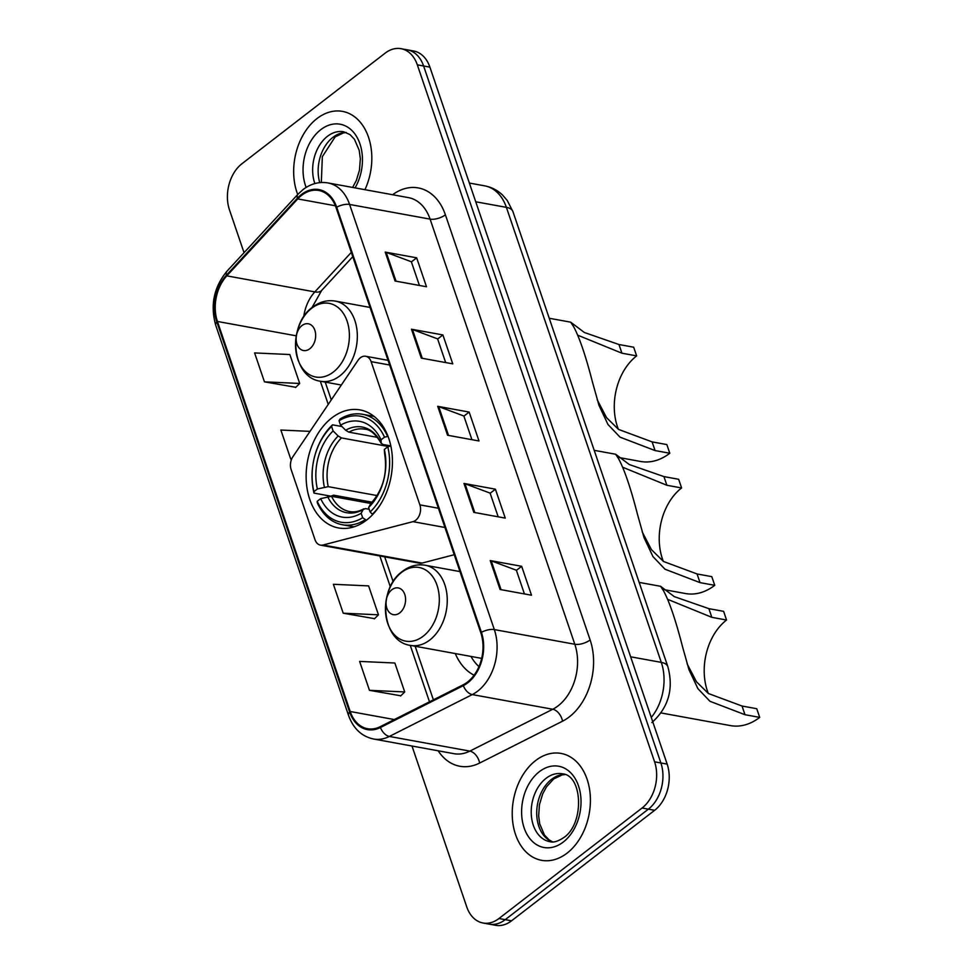 <?xml version="1.0" encoding="UTF-8"?>
<svg xmlns="http://www.w3.org/2000/svg" width="974" height="974" viewBox="0 0 974 974"><rect width="100%" height="100%" fill="white"/><g stroke="black" fill="none" stroke-linecap="round" stroke-linejoin="round"><path stroke-width="1.46" d="M360.38 357.762A11.323 8.023 -79.7 0 0 358.03 360.307L292.93 456.66A11.323 8.023 -79.7 0 0 291.116 469.505L315.028 539.742A11.323 8.023 -79.7 0 0 320.446 545.123A11.323 8.023 -79.7 0 0 323.015 545.014L412.964 521.65A11.323 8.023 -79.7 0 0 419.879 504.861L371.118 361.646A11.323 8.023 -79.7 0 0 365.7 356.265A11.323 8.023 -79.7 0 0 360.38 357.762M455.284 653.566A59.986 42.491 -79.7 0 0 474.082 675.226M331.891 417.846A59.986 42.491 -79.7 0 0 306.262 481.046A59.986 42.491 -79.7 0 0 338.526 527.957A59.986 42.491 -79.7 0 0 366.674 520.031A59.986 42.491 -79.7 0 0 392.303 456.83A59.986 42.491 -79.7 0 0 360.051 409.92A59.986 42.491 -79.7 0 0 331.891 417.846M320.446 545.123L419.477 563.191A11.323 8.023 -79.7 0 0 422.046 563.082L454.237 554.717M411.99 746.023L466.741 906.867A33.956 24.058 -79.7 0 0 483.019 923.011L495.596 925.3A33.956 24.058 -79.7 0 0 511.533 920.82L654.65 810.307A33.956 24.058 -79.7 0 0 667.166 764.115L429.899 67.133A33.956 24.058 -79.7 0 0 413.621 50.989L407.339 49.844A33.956 24.058 -79.7 0 1 423.605 65.989A33.956 24.058 -79.7 0 0 407.339 49.844L401.044 48.7A33.956 24.058 -79.7 0 0 385.107 53.18L241.99 163.693A33.956 24.058 -79.7 0 0 229.474 209.885L244.048 252.704M483.019 923.011A33.956 24.058 -79.7 0 0 498.956 918.519L642.073 808.018A33.956 24.058 -79.7 0 0 654.589 761.826L660.883 762.971L423.605 65.989L660.883 762.971A33.956 24.058 -79.7 0 1 648.367 809.163A33.956 24.058 -79.7 0 0 660.883 762.971L667.166 764.115M498.956 918.519L505.238 919.663L648.367 809.163L505.238 919.663A33.956 24.058 -79.7 0 1 489.301 924.156A33.956 24.058 -79.7 0 0 505.238 919.663L511.533 920.82M317 118.56A54.325 38.485 -79.7 0 0 297.715 194.508A54.325 38.485 -79.7 0 1 317 118.56A54.325 38.485 -79.7 0 1 342.495 111.389A54.325 38.485 -79.7 0 0 317 118.56M535.566 760.597A54.325 38.485 -79.7 0 0 512.348 817.831A54.325 38.485 -79.7 0 0 541.568 860.322A54.325 38.485 -79.7 0 0 567.063 853.151A54.325 38.485 -79.7 0 0 590.281 795.904A54.325 38.485 -79.7 0 0 561.061 753.426A54.325 38.485 -79.7 0 0 535.566 760.597A54.325 38.485 -79.7 0 0 512.348 817.831A54.325 38.485 -79.7 0 0 541.568 860.322A54.325 38.485 -79.7 0 0 567.063 853.151A54.325 38.485 -79.7 0 0 590.281 795.904A54.325 38.485 -79.7 0 0 561.061 753.426A54.325 38.485 -79.7 0 0 535.566 760.597M301.733 195.25A36.221 25.653 100.3 0 1 318.742 190.466A36.221 25.653 100.3 0 1 336.091 207.681L480.815 632.82A36.221 25.653 100.3 0 1 463.174 684.807L380.262 726.665A36.221 25.653 100.3 0 1 367.563 728.722A36.221 25.653 100.3 0 1 350.214 711.507L217.433 321.457A36.221 25.653 100.3 0 1 226.796 275.861L297.752 198.915A36.221 25.653 100.3 0 1 301.733 195.25M301.477 194.483A37.122 26.298 -79.7 0 0 297.399 198.233L226.443 275.179A37.122 26.298 -79.7 0 0 216.837 321.919L349.617 711.97A37.122 26.298 -79.7 0 0 380.42 727.505L463.32 685.647A37.122 26.298 -79.7 0 0 481.412 632.357L336.687 207.218A37.122 26.298 -79.7 0 0 301.477 194.483M500.076 589.489L531.512 595.224L521.662 566.308L490.226 560.574L500.076 589.489M524.426 593.933L516.366 570.24L491.225 560.841A9.058 3.957 161.2 0 0 490.226 560.574M516.403 570.362L521.662 566.308M473.814 512.373L505.25 518.107L495.413 489.179L463.965 483.445L473.814 512.373M498.177 516.817L490.117 493.124L464.975 483.725A9.058 3.957 161.2 0 0 463.965 483.445M490.153 493.246L495.413 489.179M395.054 281.011L426.49 286.746L416.653 257.818L385.205 252.083L395.054 281.011M419.417 285.455L411.345 261.762L386.203 252.351A9.058 3.957 161.2 0 0 385.205 252.083M411.393 261.884L416.653 257.818M421.304 358.128L452.752 363.862L442.902 334.946L411.466 329.212L421.304 358.128M445.666 362.572L437.606 338.879L412.465 329.48A9.058 3.957 161.2 0 0 411.466 329.212M437.643 339.001L442.902 334.946M447.565 435.244L479.001 440.978L469.151 412.063L437.716 406.328L447.565 435.244M471.927 439.688L463.855 416.008L438.714 406.596A9.058 3.957 161.2 0 0 437.716 406.328M463.904 416.117L469.151 412.063M364.946 189.687A54.325 38.485 -79.7 0 0 342.495 111.389A54.325 38.485 -79.7 0 1 364.946 189.687M654.589 761.826L417.322 64.844A33.956 24.058 -79.7 0 0 401.044 48.7M369.475 690.335L404.709 691.942L394.86 663.014L359.625 661.407L369.475 690.335L400.813 695.789M310.012 431.372L280.865 430.045L290.715 458.973L291.616 459.131M264.453 381.845L299.688 383.452L289.85 354.536L254.604 352.929L264.453 381.845L295.804 387.299M343.213 613.206L378.46 614.813L368.61 585.898L333.376 584.29L343.213 613.206L374.564 618.673M290.715 458.973L291.664 459.01M299.688 383.452L295.585 387.518M378.46 614.813L374.345 618.892M404.709 691.942L400.594 696.008M642.134 531.731L651.472 549.689L663.464 561.462L697.067 573.954L700.026 582.635L664.999 569.218L652.945 556.58L643.984 537.538L637.434 514.175C630.702 487.962 624.395 469.456 618.539 458.669L615.629 454.237L629.314 464.549L663.927 476.59L678.647 479.281L681.605 487.95A52.072 36.878 -79.7 0 0 663.379 561.414M697.067 573.954L711.787 576.645L714.746 585.313A62.251 44.098 -79.7 0 1 685.526 593.543L664.098 589.635M681.605 487.95L666.886 485.271L622.666 467.24M366.407 520.238L362.669 517.742A53.874 38.169 -79.7 0 1 317.207 501.293L320.665 498.627A48.676 34.48 -79.7 0 0 361.147 513.274L363.205 509.524L365.506 508.598L369.195 509.28M370.851 503.473L331.513 496.302L320.665 498.627M372.08 502.182L333.656 495.182L330.819 496.168L314.005 493.1L313.932 491.651A53.874 38.169 -79.7 0 1 331.598 426.466L333.108 430.934A48.676 34.48 -79.7 0 0 317.378 488.985L328.226 486.659L377.096 495.571M388.711 446.542L341.436 437.923L338.173 435.987L333.108 430.934M390.854 445.934L387.786 446.798A53.874 38.169 -79.7 0 1 370.12 511.983L372.348 514.211A56.139 39.764 -79.7 0 0 379.933 505.311M317.207 501.293L317.281 502.73A56.139 39.764 -79.7 0 0 342.361 524.743A56.139 39.764 -79.7 0 0 364.897 519.958M331.598 426.466L332.511 424.822A56.139 39.764 -79.7 0 0 314.005 493.1M332.511 424.822L341.935 426.539M370.12 511.983L368.598 507.515A48.676 34.48 -79.7 0 0 384.328 449.464L387.786 446.798M361.147 513.274L362.669 517.742M317.378 488.985L313.932 491.651M384.328 449.464L384.511 452.934C387.762 472.816 383.245 489.605 370.984 503.339L368.598 507.515M327.629 496.643A43.538 30.839 -79.7 0 0 363.205 509.524L363.911 508.805C358.846 511.533 354.11 512.458 349.69 511.581A41.882 29.67 -79.7 0 1 331.513 496.302M700.026 582.635L714.746 585.313M387.567 436.291A56.139 39.764 -79.7 0 0 362.498 414.279A56.139 39.764 -79.7 0 0 339.963 419.063L339.049 420.719A53.874 38.169 -79.7 0 1 384.499 437.156L388.054 436.376M384.499 437.156L381.053 439.822A48.676 34.48 -79.7 0 0 340.571 425.175L339.049 420.719M390.842 445.909L382.892 444.461L381.211 443.109L381.053 439.822M340.571 425.175L345.636 430.228L348.899 432.164L377.51 437.375M348.899 432.164A41.882 29.67 -79.7 0 1 364.714 429.181C370.181 429.327 375.708 434.112 381.321 443.535L381.211 443.109A43.538 30.839 -79.7 0 0 345.636 430.228M597.172 399.669L606.51 417.615L618.502 429.388L652.117 441.892L655.064 450.56L620.036 437.156L607.983 424.506L599.022 405.464L592.472 382.1C585.739 355.887 579.445 337.381 573.576 326.594L570.667 322.163L584.351 332.487L618.965 344.516L633.684 347.207L636.643 355.887A52.072 36.878 -79.7 0 0 618.417 429.339M652.117 441.892L666.837 444.57L669.783 453.251A62.251 44.098 -79.7 0 1 640.563 461.469L619.135 457.561M636.643 355.887L621.923 353.197L577.704 335.178M309.829 348.729A13.587 9.618 -79.7 0 0 314.846 330.247A13.587 9.618 -79.7 0 0 301.952 325.584A13.587 9.618 -79.7 0 0 296.948 344.066A13.587 9.618 -79.7 0 0 309.829 348.729M655.064 450.56L669.783 453.251M687.096 663.805L696.434 681.751L708.427 693.537L742.03 706.028L744.988 714.709L709.961 701.292L697.895 688.642L688.947 669.613L682.397 646.249C675.664 620.036 669.357 601.53 663.501 590.743L660.591 586.299L674.276 596.624L708.889 608.665L723.609 611.343L726.555 620.024A52.072 36.878 -79.7 0 0 708.341 693.476M742.03 706.028L756.749 708.719L759.708 717.388A62.251 44.098 -79.7 0 1 730.488 725.606L661.029 712.944M726.555 620.024L711.836 617.333L667.628 599.314M399.754 612.865A13.587 9.618 -79.7 0 0 404.758 594.384A13.587 9.618 -79.7 0 0 391.877 589.733A13.587 9.618 -79.7 0 0 386.873 608.202A13.587 9.618 -79.7 0 0 399.754 612.865M744.988 714.709L759.708 717.388M470.966 656.415A53.765 38.083 -79.7 0 0 478.964 666.606M323.015 545.014L422.046 563.082M412.964 521.65L444.96 527.482M419.879 504.861L438.41 508.245M371.118 361.646L389.661 365.019M651.277 717.436A45.279 32.069 -79.7 0 0 661.297 662.381L506.395 207.365A45.279 32.069 -79.7 0 0 484.699 185.851C491.456 187.13 497.373 190.161 502.438 194.934L507.174 200.352L512.921 211.577L667.823 666.593A22.633 9.886 -18.8 0 0 661.297 662.381L630.628 656.793M475.726 201.776L506.395 207.365A22.633 9.886 -18.8 0 1 512.921 211.577M429.899 67.133L417.322 64.844M654.65 810.307L642.073 808.018M392.595 194.727A56.589 40.092 100.3 0 1 445.398 214.804L590.134 639.942A11.323 4.943 -18.8 0 1 574.818 644.264L430.094 219.126A45.279 32.069 -79.7 0 0 408.398 197.612L327.909 182.929A45.279 32.069 100.3 0 1 349.605 204.455A11.323 4.943 161.2 0 0 336.687 207.218M590.134 639.942A56.589 40.092 100.3 0 1 569.266 716.925A56.589 40.092 100.3 0 1 562.546 721.186L479.646 763.044A56.589 40.092 100.3 0 1 438.178 750.808M558.126 705.846A45.279 32.069 -79.7 0 0 574.818 644.264L494.329 629.581A45.279 32.069 100.3 0 1 472.268 694.584L389.369 736.441A45.279 32.069 100.3 0 1 373.492 739.01L453.981 753.681A45.279 32.069 -79.7 0 0 469.845 751.112L552.745 709.255A45.279 32.069 -79.7 0 0 558.126 705.846M327.909 182.929C319.107 181.481 310.816 183.696 303.024 189.601L297.886 194.313A11.323 5.32 42.7 0 0 297.399 198.233M297.886 194.313L226.93 271.259C213.842 287.196 210.116 305.215 215.753 325.328A11.323 4.943 -18.8 0 1 216.837 321.919M349.617 711.97A11.323 4.943 161.2 0 0 348.534 715.379C353.294 728.528 361.61 736.405 373.492 739.01M380.42 727.505A11.323 7.037 63.2 0 0 389.369 736.441L469.845 751.112A11.323 7.037 -116.8 0 1 479.646 763.044M226.93 271.259A11.323 5.32 42.7 0 0 226.443 275.179M463.32 685.647A11.323 7.037 63.2 0 0 472.268 694.584L552.745 709.255A11.323 7.037 -116.8 0 1 562.546 721.186M481.412 632.357A11.323 4.943 -18.8 0 1 494.329 629.581L349.605 204.455L430.094 219.126A11.323 4.943 -18.8 0 0 445.398 214.804M350.214 711.507L394.348 719.555M297.752 198.915L335.385 205.782M226.796 275.861L314.833 291.908A36.221 25.653 -79.7 0 0 303.705 316.842M351.31 252.363L314.833 291.908A20.369 9.582 -137.3 0 0 321.663 290.435L311.936 307.662M217.433 321.457L296.303 335.835M320.336 381.199L328.238 404.405M379.823 555.947L390.343 586.847M410.261 645.348L429.485 701.816M448.527 435.427L438.714 406.596M422.278 358.31L412.465 329.48M396.028 281.182L386.203 252.351M474.788 512.543L464.975 483.725M501.038 589.672L491.225 560.841M346.208 132.476A34.504 24.435 -79.7 0 0 332.962 137.31A34.504 24.435 -79.7 0 0 319.74 182.637M352.6 187.434L356.35 180.458L359.467 170.207L360.343 158.774L359.199 150.276L354.426 139.258L349.983 134.595L343.652 131.758A34.504 24.435 -79.7 0 0 327.459 136.311A34.504 24.435 -79.7 0 0 314.858 183.562M355.06 187.885A41.285 29.244 -79.7 0 0 356.715 136.75A41.285 29.244 -79.7 0 0 320.775 129.664A41.285 29.244 -79.7 0 0 306.14 187.434M341.436 437.923A41.882 29.67 -79.7 0 0 328.226 486.659M370.668 503.765A43.538 30.839 -79.7 0 0 384.487 452.74M338.173 435.987A43.538 30.839 -79.7 0 0 324.354 487.012M663.927 476.59L666.886 485.271M333.315 372.056A37.438 26.517 -79.7 0 0 347.109 321.14A37.438 26.517 -79.7 0 0 311.607 308.295A37.438 26.517 -79.7 0 0 297.8 359.211A37.438 26.517 -79.7 0 0 333.315 372.056M339.829 375.891A40.75 28.867 -79.7 0 0 357.239 332.962A40.75 28.867 -79.7 0 0 335.324 301.1C327.264 299.761 319.679 301.782 312.569 307.163C286.928 325.06 291.579 377.742 320.702 381.272A40.75 28.867 -79.7 0 0 339.829 375.891M618.965 344.516L621.923 353.197M423.227 636.192A37.438 26.517 -79.7 0 0 437.034 585.277A37.438 26.517 -79.7 0 0 401.519 572.432A37.438 26.517 -79.7 0 0 387.725 623.348A37.438 26.517 -79.7 0 0 423.227 636.192M429.753 640.04A40.75 28.867 -79.7 0 0 447.163 597.111A40.75 28.867 -79.7 0 0 425.248 565.249C417.189 563.909 409.604 565.931 402.481 571.312C376.853 589.209 381.504 641.89 410.626 645.421A40.75 28.867 -79.7 0 0 429.753 640.04M708.889 608.665L711.836 617.333M564.774 774.513A34.504 24.435 -79.7 0 0 551.528 779.358A34.504 24.435 -79.7 0 0 536.711 813.667A34.504 24.435 -79.7 0 0 552.489 841.901M546.024 778.348A34.504 24.435 -79.7 0 0 531.293 814.69A34.504 24.435 -79.7 0 0 549.847 841.67C553.366 842.778 558.041 841.402 563.849 837.518C584.619 823.675 582.744 774.878 562.217 773.794A34.504 24.435 -79.7 0 0 546.024 778.348M563.289 842.035A41.285 29.244 -79.7 0 0 578.507 785.872A41.285 29.244 -79.7 0 0 539.34 771.7A41.285 29.244 -79.7 0 0 524.122 827.863A41.285 29.244 -79.7 0 0 563.289 842.035M365.7 356.265L388.066 360.343M484.699 185.851L469.358 183.051M651.874 722.598C668.554 707.477 673.862 688.813 667.823 666.593M215.753 325.328L348.534 715.379M325.219 382.1L331.282 399.9M384.706 556.848L393.167 581.697M415.143 646.237L433.393 699.843M352.783 256.698L321.663 290.435M346.354 132.537L343.566 132.854L335.141 136.908L322.345 156.656L321.323 182.515M615.629 454.237L594.189 450.329M353.939 526.861L342.361 524.743M374.089 416.397L362.498 414.279M370.047 307.431L335.324 301.1M570.667 322.163L549.226 318.255M341.326 385.034L320.702 381.272M459.972 571.58L425.248 565.249M660.591 586.299L639.151 582.391M481.68 658.375L410.626 645.421M564.92 774.574L562.132 774.89L553.707 778.944L546.487 786.846L542.676 793.92L539.426 804.768L538.659 815.92L539.73 823.87L544.478 835.047L548.971 839.807L552.648 841.901"/></g></svg>
